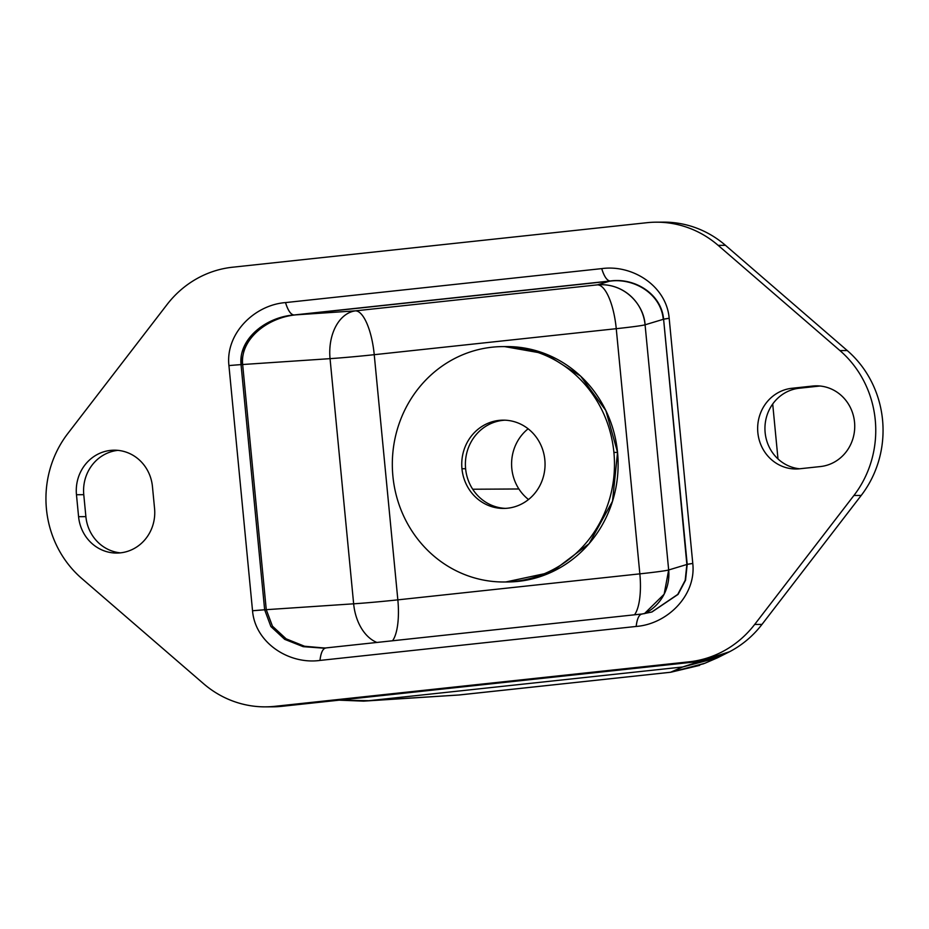 <?xml version="1.0" encoding="UTF-8"?>
<svg xmlns="http://www.w3.org/2000/svg" width="929" height="929" viewBox="0 0 929 929"><rect width="100%" height="100%" fill="white"/><g stroke="black" fill="none" stroke-linecap="round" stroke-linejoin="round"><path stroke-width="1.39" d="M465.603 468.727A44.139 41.654 89.7 0 1 504.981 420.187A44.139 41.654 -90.3 0 0 465.603 468.727L461.957 468.739A44.139 41.654 -90.3 0 0 517.743 505.736A44.139 41.654 -90.3 0 0 537.74 439.336A44.139 41.654 -90.3 0 0 489.049 422.846A44.139 41.654 -90.3 0 0 461.957 468.739A44.139 41.654 89.7 0 1 503.158 420.152A44.139 41.654 89.7 0 1 537.74 439.336A44.139 41.654 89.7 0 1 540.318 484.764A44.139 41.654 89.7 0 1 503.634 508.43A44.139 41.654 89.7 0 1 461.957 468.739L465.603 468.727A44.139 41.654 -90.3 0 0 472.71 489.235A44.139 41.654 89.7 0 1 465.603 468.727M518.905 488.979L472.71 489.235L518.905 488.979A44.139 41.654 89.7 0 1 528.125 428.792A44.139 41.654 -90.3 0 0 518.905 488.979A44.139 41.654 -90.3 0 0 528.508 499.523A44.139 41.654 89.7 0 1 518.905 488.979M703.799 663.712L670.494 672.259L459.147 694.985A29.426 9.685 -96.1 0 1 458.821 694.997L670.494 672.259A29.426 9.685 83.9 0 0 670.819 672.236L704.844 663.271M777.991 458.938L772.707 404.01L777.991 458.938M729.567 651.728L682.699 666.976L368.813 700.698L339.131 700.164L363.599 701.14L458.821 694.997L368.813 700.698L682.699 666.976L670.494 672.259L682.699 666.976L717.432 657.825L729.648 651.682M656.222 222.182L663.527 222.136A102.98 97.197 89.7 0 1 725.468 245.326L718.175 245.372A102.98 97.197 -90.3 0 0 656.222 222.182A102.98 97.197 -90.3 0 0 646.909 222.705L232.505 267.227A102.98 97.197 -90.3 0 0 167.023 304.584L67.794 433.553A102.98 97.197 -90.3 0 0 81.752 578.453L203.532 683.674A102.98 97.197 -90.3 0 0 265.473 706.864A102.98 97.197 -90.3 0 0 274.787 706.33L689.19 661.808A102.98 97.197 -90.3 0 0 754.673 624.451L853.914 495.482A102.98 97.197 -90.3 0 0 839.955 350.593L718.175 245.372L725.468 245.326L847.248 350.547L839.955 350.593L847.248 350.547A102.98 97.197 89.7 0 1 861.206 495.447L853.914 495.482L861.206 495.447L761.977 624.416L754.673 624.451L761.977 624.416A102.98 97.197 89.7 0 1 696.495 661.773L689.19 661.808L696.495 661.773L282.091 706.295L274.787 706.33L282.091 706.295A102.98 97.197 89.7 0 1 272.778 706.818L265.473 706.864M646.909 222.705A102.98 97.197 89.7 0 1 718.175 245.372L839.955 350.593A102.98 97.197 89.7 0 1 853.914 495.482L754.673 624.451A102.98 97.197 89.7 0 1 689.19 661.808L274.787 706.33A102.98 97.197 89.7 0 1 203.532 683.674L81.752 578.453A102.98 97.197 89.7 0 1 67.794 433.553L167.023 304.584A102.98 97.197 89.7 0 1 232.505 267.227L646.909 222.705M601.725 268.62L285.528 302.587C254.349 304.956 225.352 333.65 228.929 365.585L252.537 610.759C255.127 642.798 288.989 664.734 319.982 660.426L636.179 626.448C667.359 624.079 696.355 595.384 692.779 563.45L669.17 318.287C666.581 286.248 632.719 264.3 601.725 268.62A25.745 8.466 83.9 0 0 610.214 280.999L294.017 314.977A25.745 8.466 -96.1 0 1 285.528 302.587L601.725 268.62C632.719 264.3 666.581 286.248 669.17 318.287L692.779 563.45A25.745 0.813 174.5 0 0 687.205 564.379L663.596 319.216A25.745 0.813 -5.5 0 1 669.17 318.287L663.596 319.216C661.367 293.587 634.263 277.434 610.214 280.999C607.032 280.721 604.198 276.587 601.725 268.62M799.706 468.773L820.423 466.555A40.458 38.182 -90.3 0 0 854.541 422.219A40.458 38.182 -90.3 0 0 812.678 386.046L791.949 388.276A40.458 38.182 -90.3 0 0 757.843 432.612A40.458 38.182 -90.3 0 0 799.706 468.773A40.458 38.182 89.7 0 1 796.048 468.982A40.458 38.182 89.7 0 1 757.704 430.673A40.458 38.182 89.7 0 1 791.949 388.276L799.242 388.241A40.458 38.182 -90.3 0 0 764.939 428.699A40.458 38.182 -90.3 0 0 799.695 468.785A40.458 38.182 89.7 0 1 764.939 428.699A40.458 38.182 89.7 0 1 799.242 388.241L791.949 388.276L812.678 386.046A40.458 38.182 89.7 0 1 816.336 385.849A40.458 38.182 89.7 0 1 854.68 424.158A40.458 38.182 89.7 0 1 820.423 466.555L799.706 468.773M76.468 494.727L78.582 516.687A40.458 38.182 -90.3 0 0 120.445 552.848A40.458 38.182 -90.3 0 0 154.562 508.523L152.449 486.564A40.458 38.182 -90.3 0 0 110.586 450.391A40.458 38.182 -90.3 0 0 76.468 494.727A40.458 38.182 89.7 0 1 114.244 450.193A40.458 38.182 89.7 0 1 152.449 486.564L154.562 508.523A40.458 38.182 89.7 0 1 116.787 553.057A40.458 38.182 89.7 0 1 78.582 516.687L85.886 516.64A40.458 38.182 -90.3 0 0 120.433 552.86A40.458 38.182 89.7 0 1 85.886 516.64L78.582 516.687L76.468 494.727L83.773 494.692L76.468 494.727M651.682 612.06L677.752 594.409L685.196 580.277L686.868 564.484L668.671 569.976L645.074 324.802L663.26 319.321C660.983 293.587 633.671 277.585 609.575 281.197L294.017 314.977L610.214 280.999C634.263 277.434 661.367 293.587 663.596 319.216L686.868 564.484L663.596 319.216L687.205 564.379L692.779 563.45C696.344 595.384 667.359 624.091 636.179 626.448L319.982 660.426A25.745 8.466 -96.1 0 1 325.8 647.977L326.079 647.966C322.955 648.279 320.923 652.437 319.982 660.426C288.989 664.734 255.127 642.787 252.537 610.759L264.649 609.784L270.896 626.552L284.704 639.349L303.179 646.665L325.568 648.012M642.276 613.988L651.926 611.99L678.089 594.374L685.544 580.219L687.205 564.379L685.532 580.23L678.077 594.386L651.891 612.002L642.276 613.988C639.152 614.301 637.12 618.459 636.179 626.448A25.745 8.466 83.9 0 1 641.997 613.999L323.675 648.163L303.191 646.665L284.715 639.349L270.896 626.552L264.649 609.784L266.263 609.679L272.452 626.181L286.167 638.85L304.549 646.247L324.987 648.059L304.549 646.247L286.167 638.85L272.452 626.192L266.263 609.679L242.655 364.516L241.041 364.621L245.302 344.16L260.132 327.484M229.811 365.503L228.929 365.585A25.745 0.813 -5.5 0 1 241.041 364.621L264.649 609.784L241.041 364.621L242.655 364.516L266.263 609.679L264.649 609.784A25.745 0.813 174.5 0 0 252.537 610.759L228.929 365.585C225.352 333.662 254.349 304.956 285.528 302.587C288.002 310.565 290.835 314.687 294.017 314.977L355.424 310.855L297.083 314.768L609.575 281.197L597.428 284.855L355.424 310.855A44.139 29.833 -93.8 0 0 330.05 358.652L242.655 364.516C239.937 338.818 268.342 316.847 297.083 314.768C268.342 316.847 239.949 338.818 242.655 364.516L330.05 358.652L353.647 603.815L266.263 609.679L353.647 603.815L330.05 358.652A44.139 1.393 174.5 0 0 374.236 354.692A44.139 14.516 83.9 0 0 355.424 310.855L597.428 284.855A44.139 14.516 -96.1 0 1 616.252 328.692L374.236 354.692L616.252 328.692L639.849 573.855L397.844 599.855L374.236 354.692L397.844 599.855A44.139 1.393 -5.5 0 1 353.647 603.815A44.139 1.393 174.5 0 0 397.844 599.855L639.849 573.855A44.139 14.516 -96.1 0 1 634.507 614.812A44.139 14.516 83.9 0 0 639.849 573.855A44.139 1.393 174.5 0 0 668.671 569.976L664.142 594.212L644.401 613.686A44.139 43.57 73.2 0 0 668.671 569.976L686.868 564.484M505.852 581.96L551.327 572.241L589.079 543.674L612.513 501.265L617.553 452.4L605.859 410.56L580.59 376.106L545.207 353.763L504.598 346.598M392.502 640.813A44.139 14.516 83.9 0 0 397.844 599.855A44.139 14.516 -96.1 0 1 392.502 640.813M502.763 346.598L506.41 346.575A117.693 111.085 89.7 0 1 617.553 452.4L613.906 452.423A117.693 111.085 -90.3 0 0 502.763 346.598A117.693 111.085 -90.3 0 0 392.897 476.171A117.693 111.085 -90.3 0 0 504.029 581.984A117.693 111.085 -90.3 0 0 613.906 452.423L617.553 452.4A117.693 111.085 89.7 0 1 507.675 581.96L504.029 581.984M376.977 642.473A44.139 29.833 86.2 0 1 353.647 603.815A44.139 29.833 -93.8 0 0 376.977 642.473M645.074 324.802A44.139 1.393 -5.5 0 1 616.252 328.692A44.139 14.516 83.9 0 0 597.428 284.855C625.054 282.602 644.122 305.339 645.074 324.802L668.671 569.976A44.139 1.393 -5.5 0 1 639.849 573.855L616.252 328.692A44.139 1.393 174.5 0 0 645.074 324.802A44.139 43.57 73.2 0 0 597.428 284.855L609.575 281.197C633.671 277.597 660.983 293.576 663.26 319.321L645.074 324.802M330.05 358.652A44.139 29.833 86.2 0 1 355.424 310.855A44.139 14.516 -96.1 0 1 374.236 354.692A44.139 1.393 -5.5 0 1 330.05 358.652M294.017 314.977C265.868 317.021 238.3 339.039 241.041 364.621L240.495 364.656M117.89 450.356A40.458 38.182 -90.3 0 0 83.773 494.692L85.886 516.64L83.773 494.692A40.458 38.182 89.7 0 1 117.89 450.356M819.982 386.011A40.458 38.182 -90.3 0 0 819.97 386.011L812.678 386.046L819.97 386.011L799.242 388.241L819.97 386.011A40.458 38.182 89.7 0 1 819.982 386.011M392.897 476.171A117.693 111.085 89.7 0 1 492.126 347.202A117.693 111.085 89.7 0 1 613.906 452.423A117.693 111.085 89.7 0 1 514.678 581.391A117.693 111.085 89.7 0 1 392.897 476.171M269.12 706.772A102.98 97.197 -90.3 0 0 282.091 706.295L696.495 661.773A102.98 97.197 -90.3 0 0 761.977 624.416L861.206 495.447A102.98 97.197 -90.3 0 0 847.248 350.547L725.468 245.326A102.98 97.197 -90.3 0 0 659.88 222.228M505.457 508.372A44.139 41.654 89.7 0 1 472.71 489.235A44.139 41.654 -90.3 0 0 505.457 508.372M363.599 701.14L459.147 694.985L670.819 672.236L699.676 665.361M704.821 663.283L717.432 657.825M641.997 613.999L651.926 611.99"/></g></svg>
